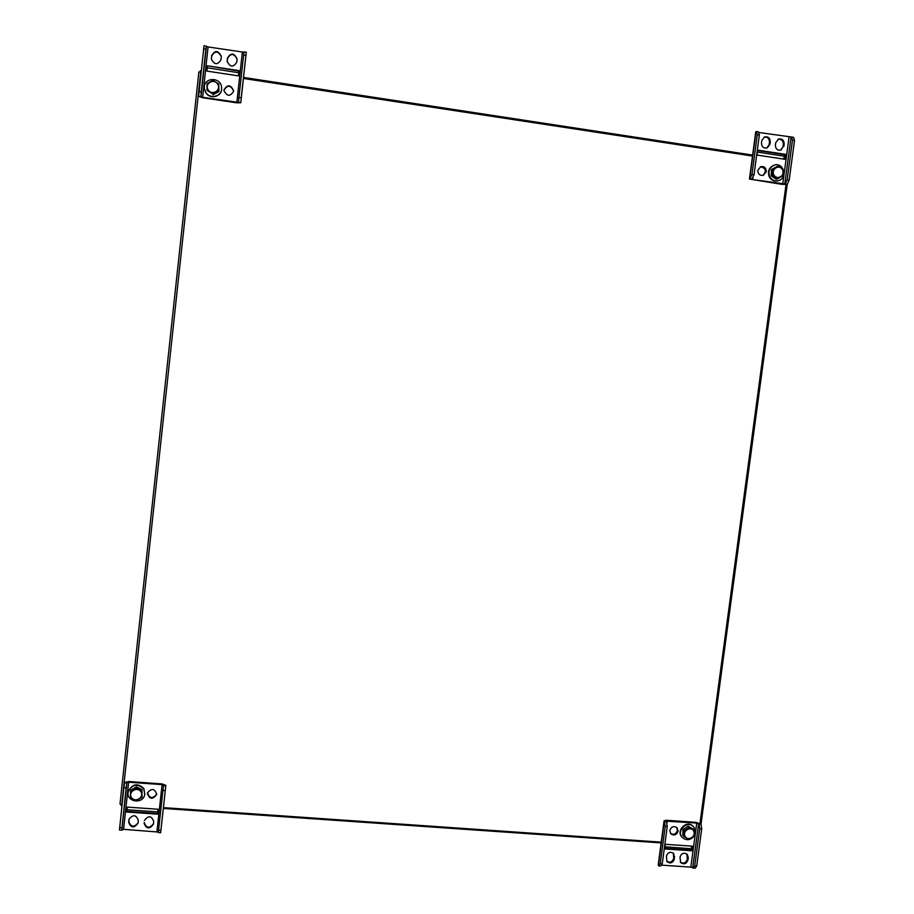 <?xml version="1.0" encoding="UTF-8"?>
<svg xmlns="http://www.w3.org/2000/svg" width="914" height="914" viewBox="0 0 914 914"><rect width="100%" height="100%" fill="white"/><g stroke="black" fill="none" stroke-linecap="round" stroke-linejoin="round"><path stroke-width="1.37" d="M661.142 842.902L163.32 808.422M121.928 805.554L121.048 805.497L121.139 804.674M200.12 71.875L200.235 70.835L201.137 70.972M243.547 77.439L752.645 155.083M122.008 804.766L119.997 804.046L198.852 72.023L201.023 71.989M119.997 804.046L198.852 72.046M243.432 78.455L752.736 156.077M661.462 842.171L163.4 807.633M198.921 91.503L201.251 91.857L200.954 96.781L202.634 97.33L238.463 102.402L238.908 97.512L241.216 97.855L246.289 52.269L240.77 102.745L236.84 102.848L202.691 97.752L198.601 96.21L204.039 45.7L208.072 46.945L243.935 52.247M241.216 97.855L246.277 52.532M237.092 59.239C234.064 53.229 230.865 52.989 227.483 58.519L227.175 61.546M221.302 56.542C218.115 50.761 214.916 50.613 211.694 56.074L211.385 59.376M233.618 90.909C230.579 84.968 227.38 84.751 224.033 90.258L223.999 90.794M238.988 70.629L207.387 65.785L206.815 71.064L238.417 75.885L238.988 70.629M227.472 58.028L227.163 61.261C230.122 67.385 233.321 67.659 236.783 62.106L237.092 59.044C234.247 52.772 231.036 52.441 227.472 58.028L227.483 58.519M211.363 59.181L211.694 56.074M211.351 59.079C214.482 64.985 217.692 65.18 220.994 59.673L221.302 56.348C218.275 50.293 215.064 50.041 211.648 55.583M233.596 91.274L233.618 90.749C230.739 84.556 227.529 84.248 224.01 89.823L223.987 90.532C226.98 96.564 230.179 96.804 233.596 91.274M201.251 91.857L205.856 49.185L203.525 48.83M205.856 49.185L206.381 46.066M238.908 97.512L243.981 51.904L246.289 52.269M200.92 96.553L198.601 96.21M240.77 102.517L238.463 102.174M206.907 71.086L207.261 67.785L238.76 72.754M207.387 65.785L238.942 71.075M207.25 67.933L207.432 66.254M245.877 55.388L243.558 55.034M205.547 91.971C209.569 99.855 222.41 96.564 221.599 87.87C221.485 76.388 202.771 77.039 204.416 88.498L205.547 91.971M204.439 88.681L205.57 92.223C209.592 100.106 222.422 96.815 221.611 88.132L221.599 87.938M218.823 90.817L218.789 83.997L212.893 80.363L207.021 83.562L207.055 90.395L212.962 94.028L218.823 90.817L218.88 91.526L218.789 83.997M208.015 89.652C211.602 96.061 221.474 90.669 217.795 84.317C214.219 77.896 204.325 83.288 208.015 89.652M207.055 90.395L212.962 94.028M213.031 94.713L218.88 91.526M701.724 828.861L699.724 828.712L699.027 824.04L696.765 823.068L666.192 821.183L667.243 826.405L665.221 826.256L660.239 863.696L658.697 865.878L658.194 865.067L664.078 820.829L666.58 820.258L696.08 822.383L701.015 824.188L701.724 828.861L696.697 866.129L695.074 868.3L690.835 867.123L661.336 865.124M665.221 826.256L664.078 820.829M666.672 861.228C670.008 863.033 672.35 862.051 673.721 858.28L673.389 853.196M680.336 862.188C683.638 863.924 685.968 862.93 687.305 859.194L686.951 854.076M670.488 833.408C673.812 835.122 676.131 834.116 677.445 830.392L676.737 827.456M664.649 848.935L691.887 850.797L692.515 846.181L665.266 844.296L664.649 848.935M674.372 859.023L673.732 853.527C670.385 851.322 667.928 852.214 666.386 856.19L666.98 861.628C670.328 863.89 672.795 863.022 674.372 859.023L673.721 858.28M687.979 859.937C686.425 863.901 683.98 864.793 680.644 862.588L680.016 857.104C681.536 853.173 683.969 852.271 687.305 854.419L688.276 857.663L687.979 859.937L687.305 859.194M669.802 830.506L670.796 833.785C674.155 835.944 676.589 835.042 678.108 831.1L677.08 827.776C673.732 825.673 671.299 826.587 669.802 830.506M699.724 828.712L694.709 865.992L696.697 866.129M694.709 865.992L693.075 868.163M667.243 826.405L662.25 863.821L660.708 866.015L658.697 865.878M699.027 824.04L701.015 824.188L787.24 184.297L781.904 184.354L749.457 179.053L751.971 174.551L757.272 134.689L756.404 131.547L758.46 131.867L759.34 135.009L757.272 134.689M664.604 821.572L666.614 821.709M691.213 846.09L691.487 848.558M691.818 846.136L691.464 848.763L664.935 846.775M691.887 850.797L691.213 850.066L664.741 848.249M691.418 848.603L691.213 850.066M660.239 863.696L662.25 863.821M694.092 836.082L694.217 830.141L693.109 828.998L688.116 826.256L682.975 829.444L684.06 830.598L683.935 836.55L688.95 839.281L694.092 836.082L694.503 828.13L693.44 826.702C687.294 819.847 675.857 831.077 682.404 837.555C686.483 840.8 690.367 840.332 694.046 836.127M693.246 826.507L693.041 826.29C686.894 819.435 675.48 830.655 682.015 837.133L682.198 837.327M693.692 831.02C690.767 825.685 682.084 831.077 685.112 836.356C688.059 841.691 696.708 836.299 693.692 831.02M694.217 830.141L689.213 827.399L684.06 830.598M688.116 826.256L689.213 827.399M682.975 829.444L682.849 835.385L683.935 836.55M165.183 790.621L162.921 790.461L163.595 785.206L162.086 784.612L128.657 782.213L126.932 782.578L126.132 787.834L123.858 787.674L124.658 782.407L128.828 781.539L162.201 783.938L165.845 785.355L160.624 832.745L158.373 832.597L158.568 830.186L160.83 830.335M160.693 832.346L165.845 785.366L160.624 832.745M123.858 787.674L119.471 830.015L121.745 830.163L126.132 787.834M147.497 792.769C149.542 798.585 152.615 799.042 156.717 794.14C154.455 788.302 151.358 787.959 147.405 793.146L147.348 793.512C149.668 799.419 152.775 799.739 156.671 794.46L156.705 794.175M129.137 818.91L128.851 821.48C130.862 827.17 133.935 827.65 138.06 822.908M144.435 820.429L144.423 820.486C148.354 815.277 151.461 815.608 153.723 821.469L153.426 824.142C149.542 829.444 146.434 829.147 144.104 823.251L144.252 822.52C146.343 828.255 149.405 828.678 153.472 823.8M126.726 812.043L157.562 814.157L158.099 809.233L127.263 807.108L126.726 812.043L127.354 807.108M128.943 819.789L128.68 822.212C130.93 828.061 134.038 828.404 138.003 823.251L138.334 820.418C136.14 814.603 133.044 814.225 129.034 819.298L129.114 819.058M158.419 832.06L123.561 829.329L121.745 830.163M162.921 790.461L158.568 830.186M163.526 785.583L165.788 785.743M124.555 782.784L126.84 782.944M157.814 811.872L127.069 809.758M157.642 813.437L126.909 811.324M119.551 827.581L121.836 827.73M143.761 788.862C137.568 783.264 132.416 784.178 128.303 791.57C125.435 801.852 143.064 804.914 144.766 794.46L143.761 788.862M144.8 794.312L143.841 788.462C137.66 782.864 132.519 783.778 128.406 791.17L128.371 791.318M130.474 791.341L130.542 797.694L136.323 800.641L142.024 797.248L141.967 790.907L136.186 787.948L130.474 791.341L130.748 790.21L136.449 786.828L136.186 787.948M140.939 791.81C137.42 786.097 127.789 791.81 131.41 797.465C134.941 803.178 144.549 797.454 140.939 791.81M142.024 797.248L141.967 790.907M142.207 789.776L136.449 786.828M749.457 179.053L755.718 131.947L756.404 131.547M794.529 140.459L793.581 137.317L791.535 137.009L792.495 140.15L787.148 179.841L789.182 180.149L794.529 140.459L792.495 140.15M789.182 180.149L787.251 184.285L785.217 183.988L787.148 179.841M762.973 175.397C766.835 170.872 765.943 168.016 760.311 166.828M780.636 150.193L783.012 146.754L783.344 144.332C783.241 140.665 781.47 138.985 778.043 139.282M766.789 148.045L769.142 144.606L769.462 142.184C769.348 138.482 767.554 136.803 764.093 137.146M766.309 171.592C766.138 167.776 764.275 166.131 760.711 166.656L757.843 170.324C757.992 174.106 759.842 175.762 763.373 175.282L766.309 171.592M785.56 154.363L757.752 150.102L757.089 155.049L784.898 159.287L785.56 154.363L784.726 154.672L784.189 159.185M783.846 146.434L784.178 144.001C783.984 140.105 782.087 138.46 778.465 139.088L775.735 142.698L775.403 145.132C775.586 148.993 777.46 150.639 781.047 150.067L783.012 146.754M758.631 132.473L791.535 137.009M751.971 174.551L754.027 174.86L751.639 179.258L752.633 179.59L785.217 183.988M769.954 144.286L767.2 147.908C763.578 148.525 761.67 146.88 761.488 142.984L761.808 140.55L764.492 136.951C768.148 136.289 770.079 137.923 770.285 141.864L769.954 144.286L769.142 144.606M754.027 174.86L759.34 135.009M752.176 179.041L750.131 178.733M783.526 159.082L784.578 156.294M757.478 152.101L784.509 156.237M757.695 150.536L784.726 154.672M769.771 176.733C771.873 180.241 774.821 181.532 778.637 180.618C788.199 177.967 783.367 161.561 774.078 165.217C769.314 167.65 767.886 171.501 769.771 176.733M773.827 165.308L773.598 165.388C768.834 167.822 767.406 171.661 769.291 176.905C771.393 180.401 774.341 181.692 778.145 180.778L778.408 180.686M782.91 175.762L783.081 169.398L777.985 166.062L772.707 169.101L772.547 175.465L777.643 178.801L782.91 175.762M773.827 174.825C776.797 180.766 785.652 175.659 782.601 169.775C779.642 163.823 770.765 168.93 773.827 174.825M777.985 166.062L771.37 169.558L771.199 175.911L776.294 179.235L777.643 178.801M771.199 175.911L772.547 175.465M771.37 169.558L772.707 169.101M200.749 71.955L121.745 804.743M699.975 823.354L786.017 184.559M202.634 97.33L208.072 46.945M236.84 102.437L242.336 52.269M200.954 96.781L206.404 46.34M664.25 821.183L658.366 865.467M696.765 823.068L690.835 867.123M667.22 820.943L666.866 823.628M698.65 823.663L692.709 867.752M688.276 857.663L687.614 856.921M674.669 856.749L674.029 856.007M162.086 784.612L156.945 831.557M128.657 782.213L123.561 829.329M126.932 782.578L121.836 829.752M144.104 823.251L144.252 822.52M128.68 822.212L128.851 821.48M749.697 178.881L755.969 131.73M752.633 179.59L752.93 177.339M758.814 133.147L758.906 132.519M782.738 184.102L789.045 137.203M784.76 184.125L791.078 137.191M770.285 141.864L769.462 142.184M784.178 144.001L783.344 144.332"/></g></svg>
